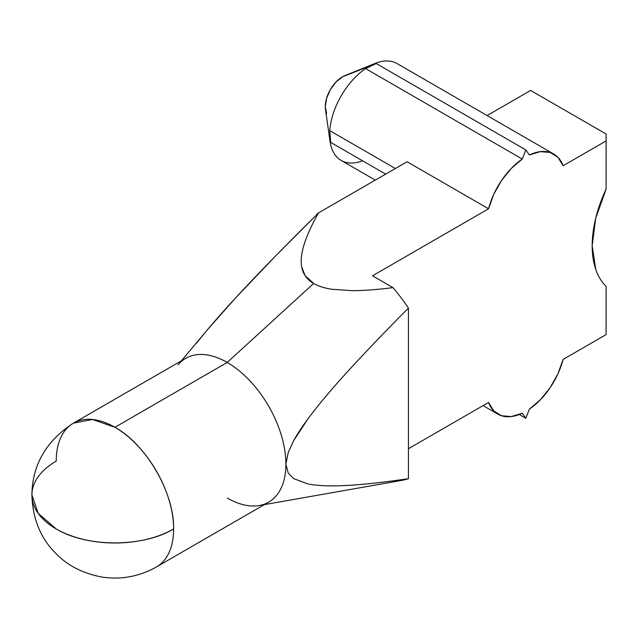 <?xml version="1.0" encoding="UTF-8"?>
<svg xmlns="http://www.w3.org/2000/svg" width="638" height="638" viewBox="0 0 638 638"><rect width="100%" height="100%" fill="white"/><g stroke="black" fill="none" stroke-linecap="round" stroke-linejoin="round"><path stroke-width="0.96" d="M178.034 364.808A83.02 47.93 60 0 1 227.2 362.448L313.673 283.471L305.179 275.752L301.678 266.82C300.769 261.66 301.176 255.679 302.891 248.868C305.395 238.963 310.435 227.295 318.003 213.874L317.413 213.531L407.1 161.749L488.556 208.786A55.913 32.283 -60 0 1 522.283 159.069L525.832 149.914L376.26 63.561L342.542 76.759A24.364 14.068 120 0 0 325.5 109.473L330.029 141.405A55.913 32.283 -60 0 1 329.75 138.837L330.731 142.41L329.75 130.638A55.913 32.283 -60 0 1 365.574 68.593L376.26 63.561L525.832 149.914L529.38 154.97L540.322 151.645L550.084 152.426L557.891 157.259L563.107 165.744L606.1 140.926L563.107 165.744A55.913 32.283 -60 0 0 553.792 154.061L397.075 63.585A55.913 32.283 120 0 0 372.672 64.486L376.26 63.561L365.574 68.593A55.913 32.283 120 0 0 329.75 130.638L395.369 168.52L329.75 130.638L330.731 142.41L329.75 138.837A55.913 32.283 120 0 0 341.163 160.425L375.28 180.123M362.591 160.8A55.913 32.283 -60 0 1 330.029 141.405M264.387 504.618L401.286 480.494A133.43 77.038 -120 0 0 408.432 478.675C380.942 482.783 358.197 485.135 340.19 485.741C327.103 486.188 316.328 485.582 307.883 483.923L293.632 478.604L288.209 473.077L285.896 464.121A83.02 47.93 -120 0 0 227.2 362.448A83.02 47.93 60 0 1 285.896 464.121L288.209 473.077L293.632 478.604L307.883 483.923C316.073 485.558 326.839 486.164 340.19 485.741C357.615 485.191 380.368 482.83 408.432 478.675L408.432 308.09C380.431 336.274 357.727 360.135 340.317 379.674C326.967 394.659 316.193 407.698 307.994 418.791C301.989 426.91 297.228 434.167 293.719 440.555L288.248 452.406L285.896 464.121A83.02 47.93 -120 0 1 268.702 502.13L156.43 566.951A83.02 47.93 -120 0 0 173.624 528.95A83.02 47.93 180 0 1 56.216 528.95A83.02 47.93 180 0 1 31.9 495.056A83.02 47.93 180 0 1 56.216 461.162A83.02 47.93 60 0 1 73.41 423.161A83.02 47.93 60 0 1 114.92 427.277A83.02 47.93 60 0 1 173.624 528.95A83.02 47.93 60 0 1 156.43 566.951C139.092 576.624 120.869 579.982 101.753 577.023C82.326 573.235 66.862 565.196 55.378 552.907C40.553 538.137 32.729 518.854 31.9 495.056L38.216 513.399L56.216 528.95C86.776 547.524 143.064 547.524 173.624 528.95C174.429 493.198 146.285 444.447 114.92 427.277L227.2 362.448L114.92 427.277L92.454 419.461L73.41 423.161C46.111 441.01 32.275 464.974 31.9 495.056M196.536 343.196C206.513 330.436 219.56 315.308 235.685 297.81C256.54 275.169 283.774 247.241 317.413 214.009L317.413 213.531L317.413 214.009A144.284 83.307 60 0 1 318.003 213.874L317.413 213.531L407.1 161.749L488.556 208.786L372.488 275.799L392.96 287.618C377.178 289.652 363.588 290.673 352.2 290.673L331.672 289.253C324.311 288.073 318.314 286.151 313.673 283.471C306.966 279.596 302.962 274.045 301.678 266.82C300.769 261.739 301.176 255.758 302.891 248.868C305.291 239.226 310.331 227.559 318.003 213.874A144.284 83.307 -120 0 0 317.413 214.009L276.246 255.28L235.685 297.81L207.661 329.487L181.375 360.829M401.286 480.494A133.43 77.038 -120 0 0 408.432 478.675L408.432 308.09A133.43 77.038 -120 0 0 392.96 287.618L372.488 275.799L488.556 208.786L493.772 194.279L501.58 180.434L511.349 168.368L522.283 159.069L365.574 68.593L522.283 159.069L525.832 149.914L529.38 154.97A55.913 32.283 -60 0 1 553.792 154.061M522.283 413.233A55.913 32.283 -60 0 1 497.879 414.134A55.913 32.283 -60 0 1 488.556 402.45L408.432 448.713L488.556 402.45L493.772 410.936L501.58 415.769L511.349 416.558L522.283 413.233L525.832 418.281L519.3 414.517L525.832 418.281L522.283 413.233M563.107 359.417L606.1 334.591L606.1 286.406L606.1 334.591L563.107 359.417L557.891 373.924L550.084 387.768L540.322 399.827L529.38 409.133L525.832 418.281L529.38 409.133A55.913 32.283 -60 0 0 563.107 359.417M530.625 90.437L606.1 134.004L606.1 189.111L595.74 218.116L592.168 245.797L595.74 269.356C598.125 276.302 601.578 281.98 606.1 286.406A99.959 57.715 -60 0 1 606.1 189.111L606.1 134.004L530.625 90.437L487.105 115.558L530.625 90.437M227.2 498.015A83.02 47.93 60 0 0 259.275 505.519A83.02 47.93 60 0 0 285.896 464.121L288.248 452.406L293.719 440.555L307.994 418.791C316.456 407.379 327.23 394.34 340.317 379.674C358.301 359.537 381.006 335.676 408.432 308.09A133.43 77.038 -120 0 0 392.96 287.618C377.417 289.636 363.827 290.657 352.2 290.673L331.672 289.253C324.327 288.089 318.33 286.159 313.673 283.471L227.2 362.448A83.02 47.93 -120 0 0 185.69 358.341L73.41 423.161M385.663 174.126L330.731 142.41L385.663 174.126M372.672 64.486A55.913 32.283 -60 0 1 375.032 63.457L345.118 75.499A24.364 14.068 120 0 0 342.542 76.759L376.26 63.561L372.672 64.486M326.624 113.46L325.308 106.602L326.624 98.236L330.356 89.623L335.947 82.087L342.542 76.759L347.949 74.646M497.879 414.134L483.102 405.608"/></g></svg>
